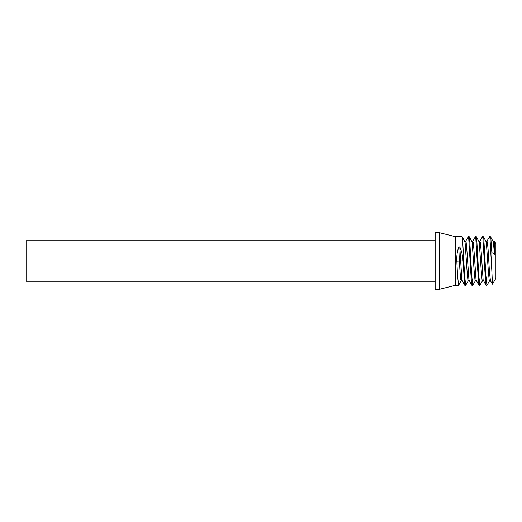 <?xml version="1.0" encoding="UTF-8"?>
<svg xmlns="http://www.w3.org/2000/svg" width="522" height="522" viewBox="0 0 522 522"><rect width="100%" height="100%" fill="white"/><g stroke="black" fill="none" stroke-linecap="round" stroke-linejoin="round"><path stroke-width="0.78" d="M494.269 240.89L495.9 243.715L495.9 278.285L492.448 284.177L491.848 270.918L491.848 252.668L494.425 254.162L494.425 241.954L494.269 240.89L493.995 241.262L494.425 241.954M435.152 240.753L26.1 240.753L26.1 281.247L435.152 281.247M439.198 232.649L435.152 232.649L435.152 289.351L439.198 289.351L439.198 232.649L455.399 236.701L455.399 285.299L439.198 289.351M459.791 246.958L458.74 246.958C457.233 251.18 456.593 255.858 456.809 261L457.526 275.42L458.577 285.299L461.272 280.738L460.809 279.877L460.097 272.699L459.393 261.052L463.021 260.883C462.746 255.787 461.67 251.141 459.791 246.958L461.859 279.864L464.704 285.221L463.021 260.883M455.399 236.701L462.127 236.701L462.485 237.941L464.613 275.42L465.67 285.299L464.704 285.221M465.67 285.299L468.364 280.738L467.895 279.877L467.19 272.699L465.063 242.149L462.218 236.779M468.338 236.701L469.304 236.779L469.572 237.941L471.699 275.42L472.756 285.299L471.79 285.221L471.523 284.072L468.691 237.856L468.247 236.779L465.644 241.262L466.113 242.136L466.825 249.34L468.945 279.864L471.79 285.221M472.756 285.299L475.451 280.738L474.981 279.877L474.276 272.699L472.149 242.149L469.304 236.779M475.425 236.701L476.39 236.779L476.664 237.941L478.785 275.42L479.842 285.299L478.876 285.221L478.609 284.072L475.777 237.856L475.333 236.779L472.73 241.262L473.2 242.136L473.911 249.34L476.038 279.864L478.876 285.221M479.842 285.299L482.537 280.738L482.074 279.877L481.362 272.699L479.235 242.149L476.39 236.779M482.517 236.701L483.476 236.779L483.75 237.941L485.878 275.42L486.928 285.299L485.962 285.221L485.701 284.072L482.863 237.856L482.419 236.779L479.822 241.262L480.286 242.136L480.997 249.34L483.124 279.864L485.962 285.221M486.928 285.299L489.623 280.738L489.16 279.877L488.448 272.699L486.321 242.149L483.476 236.779M491.848 270.918L489.949 237.856L489.512 236.779L486.909 241.262L487.378 242.136L488.083 249.34L489.499 272.66L490.452 280.738L489.623 280.738M489.603 236.701L490.569 236.779L490.837 237.941L491.848 252.668M456.815 261.17L459.393 261.052L458.74 246.958M494.425 254.162L493.414 242.149L490.569 236.779M455.399 285.299L458.577 285.299M493.166 241.262L493.995 241.262M486.08 241.262L486.909 241.262M482.537 280.738L483.365 280.738M478.994 241.262L479.822 241.262M475.451 280.738L476.273 280.738M471.908 241.262L472.73 241.262M468.364 280.738L469.187 280.738M464.815 241.262L465.644 241.262M461.272 280.738L462.101 280.738M492.448 284.177L490.452 280.738"/></g></svg>
